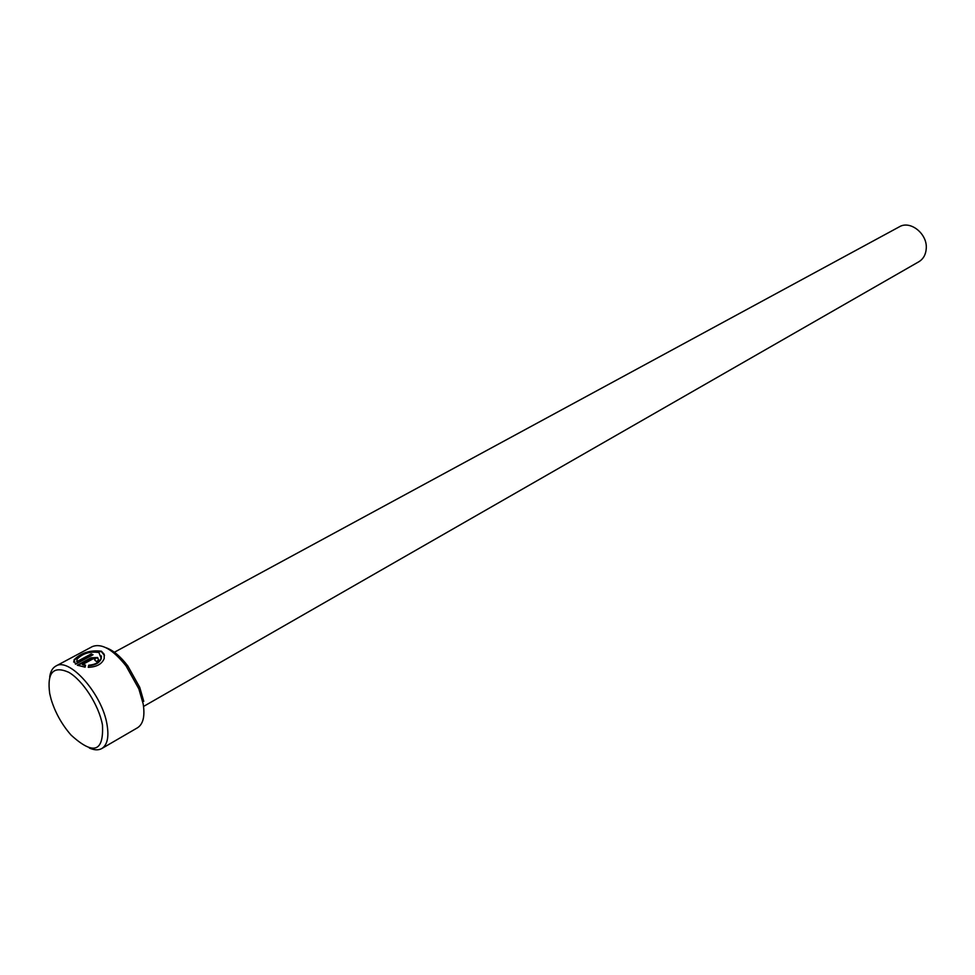 <?xml version="1.0" encoding="UTF-8"?>
<svg xmlns="http://www.w3.org/2000/svg" width="975" height="975" viewBox="0 0 975 975"><rect width="100%" height="100%" fill="white"/><g stroke="black" fill="none" stroke-linecap="round" stroke-linejoin="round"><path stroke-width="1.46" d="M101.376 655.943L101.229 658.686C99.474 662.866 95.331 665.218 88.786 665.754L88.688 665.218C95.233 664.694 99.377 662.342 101.132 658.162L98.938 652.531C89.919 651.19 82.607 653.433 77.001 659.234L76.915 661.623L91.26 653.92L93.039 654.749L75.489 664.194L74.051 659.819C81.108 652.775 90.236 649.898 101.412 651.203L104.167 654.237L104.215 658.478C101.997 664.036 96.683 666.985 88.262 667.327L88.688 665.218M104.483 655.517L101.51 651.727C90.334 650.422 81.205 653.299 74.149 660.343L73.661 662.062M94.843 660.233L95.148 658.868L92.954 658.905L82.363 664.633L85.544 665.145L85.105 667.168L77.305 665.194L91.114 657.759L97.658 657.516L98.512 659.843L96.769 661.72L94.843 660.233M97.744 658.052L91.211 658.283L77.903 665.45M105.995 647.729C113.185 650.264 120.461 656.346 127.81 665.962L139.742 687.363L143.764 701.342M101.814 748.532L137.524 727.764C143.191 724.108 145.08 716.162 143.179 703.913L138.852 688.886L126.043 665.913C112.868 649.399 101.607 642.976 92.272 646.62L55.831 666.083C69.237 656.833 102.29 694.188 107.031 724.596C109.102 736.966 107.36 744.949 101.814 748.532C98.475 750.397 94.319 750.238 89.347 748.032M102.46 724.949C98.938 705.303 82.814 680.257 68.616 672.238C53.198 665.535 46.897 672.652 49.713 693.578L51.114 699.294C55.222 712.652 61.876 724.583 71.078 735.089C93.393 755.43 103.862 752.042 102.46 724.949M49.701 676.955C50.444 671.568 52.492 667.936 55.831 666.083M113.575 652.689L899.328 226.822C910.333 220.045 927.578 233.878 926.25 248.588C925.811 254.621 923.325 259.009 918.816 261.763L143.557 706.436M85.434 665.657L82.363 664.633M88.786 665.754L88.469 667.327M92.576 654.993L91.26 653.92M91.357 654.457L76.915 661.623M77.013 662.159L76.72 661.184M127.81 665.962L126.043 665.913M139.742 687.363L138.852 688.886"/></g></svg>
